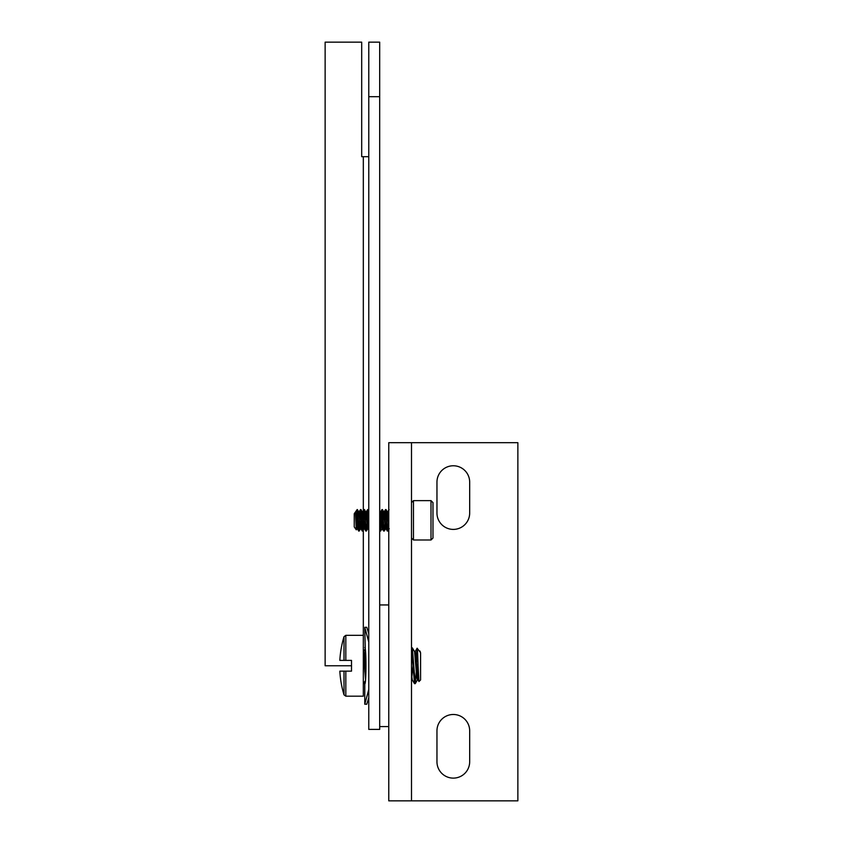 <?xml version="1.0" encoding="UTF-8"?>
<svg xmlns="http://www.w3.org/2000/svg" width="843" height="843" viewBox="0 0 843 843"><rect width="100%" height="100%" fill="white"/><g stroke="black" fill="none" stroke-linecap="round" stroke-linejoin="round"><path stroke-width="1.26" d="M411.5 442.68L388.771 442.68L388.771 800.85L517.865 800.85L517.865 442.68L411.5 442.68L411.5 800.85M469.677 761.756A16.365 16.365 0 0 1 453.313 778.121A16.365 16.365 0 0 1 436.959 761.756L436.959 730.849A16.365 16.365 0 0 1 453.313 714.485A16.365 16.365 0 0 1 469.677 730.849L469.677 761.756M469.677 513.039A16.365 16.365 0 0 1 453.313 529.404A16.365 16.365 0 0 1 436.959 513.039L436.959 482.133A16.365 16.365 0 0 1 453.313 465.768A16.365 16.365 0 0 1 469.677 482.133L469.677 513.039M388.771 518.54L387.791 531.048C387.19 531.722 386.6 508.909 385.999 509.583L387.411 511.964L388.771 527.086M387.791 531.048L387.337 531.048C386.747 531.722 386.147 508.909 385.557 509.583L385.999 509.583M386.642 523.967L385.925 528.666L387.337 531.048M384.851 516.664L385.557 509.583M381.078 520.31L381.974 509.583C382.574 508.909 383.165 531.722 383.765 531.048L384.208 531.048C383.618 531.722 383.017 508.909 382.416 509.583L383.765 511.901C384.366 511.374 384.956 529.256 385.557 528.73L385.999 528.73C385.399 529.256 384.808 511.374 384.208 511.901L383.122 516.664M385.778 510.363L385.103 520.31M384.914 523.967L384.208 531.048M379.687 514.999L380.182 511.901C380.783 511.374 381.373 529.256 381.974 528.73L383.765 531.048M379.687 527.107L380.636 531.048L379.687 519.225M382.195 510.363L381.331 523.967M381.974 528.73L380.636 531.048M368.77 516.116L367.653 509.583L368.77 524.451M366.768 520.31L367.653 509.583M364.081 528.73L364.524 528.73C363.934 529.256 363.333 511.374 362.732 511.901L364.081 509.583C364.671 508.909 365.272 531.722 365.873 531.048L366.315 531.048C365.714 531.722 365.124 508.909 364.524 509.583C363.934 508.909 363.333 531.722 362.732 531.048C362.142 531.722 361.542 508.909 360.952 509.583L362.29 511.901C362.89 511.374 363.481 529.256 364.081 528.73L364.977 520.31M367.211 520.31L366.315 531.048M365.23 516.664L365.936 511.964L364.081 509.583M365.167 523.967L364.45 528.666L365.873 531.048M362.511 530.268L363.375 516.664M359.086 511.964L360.498 509.583C361.099 508.909 361.689 531.722 362.29 531.048L364.144 528.677M361.584 523.967L360.878 528.666L362.29 531.048M358.939 530.268L359.603 520.31M357.369 509.583L357.137 510.31C357.643 513.766 358.191 531.733 358.707 531.048L359.16 531.048C358.56 531.722 357.969 508.909 357.369 509.583L358.781 511.964M360.72 510.363L360.056 520.31M359.856 523.967L359.16 531.048M358.012 523.967L357.295 528.666L358.707 531.048M386.705 516.664L387.411 511.964M382.037 528.677L382.87 520.31M383.059 523.967L382.416 528.73C381.826 529.256 381.226 511.374 380.636 511.901L379.687 510.974M367.653 528.73L368.106 528.73C367.506 529.256 366.916 511.374 366.315 511.901L365.873 511.901C366.463 511.374 367.063 529.256 367.653 528.73L368.549 520.31M360.72 528.108L361.394 520.31M361.647 516.664L362.29 511.901M358.075 516.664L358.707 511.901C359.308 511.374 359.898 529.256 360.498 528.73L360.952 528.73C360.351 529.256 359.75 511.374 359.16 511.901L358.749 511.901M357.147 528.108L357.811 520.31M356.989 528.666L356.283 529.836L355.514 513.735L357.369 528.73C356.768 529.256 356.178 511.374 355.577 511.901M356.315 529.826L356.547 526.907M356.684 523.355L357.137 510.415M355.514 513.735L355.514 511.901L354.239 513.724L354.239 526.907L356.283 529.836M383.986 512.512L383.312 520.31M380.636 511.901L379.74 520.31M357.137 509.583L355.514 511.954M357.137 510.31L355.904 511.343M366.315 511.901L365.419 520.31M368.749 523.967L368.033 528.666L368.77 529.941M362.669 511.964L361.847 520.31M388.771 521.701L387.791 511.901L386.895 520.31M388.233 520.31L388.771 511.68M413.47 539.994L413.47 500.626L431.005 500.626L432.975 502.597L432.975 538.034L431.005 539.994L413.47 539.994L411.5 538.034M413.47 500.626L411.5 502.597M431.005 500.626L431.005 539.994M379.687 604.947L388.771 604.947M379.687 726.582L388.771 726.582M368.77 96.692L368.77 729.395L379.687 729.395L379.687 42.15L368.77 42.15L368.77 96.692L379.687 96.692M368.77 156.693L361.689 156.693L361.689 42.15L325.135 42.15L325.135 665.759L351.51 665.759L351.51 660.396L339.845 660.396A100.306 100.306 0 0 1 344.007 636.686L344.007 660.396M368.77 697.783L366.779 704.221L364.777 704.221L368.77 689.511M368.77 633.746L366.779 627.308L364.777 627.308L365.272 651.07L364.713 659.827M368.77 642.018L364.777 627.308M364.777 704.221L364.777 683.947C366.347 684.337 366.347 647.192 364.777 647.582M417.717 655.548L416.863 661.681L417.137 648.204L420.583 652.693L420.583 679.943L418.992 681.523L417.991 679.858M416.252 659.827L416.863 650.469C417.264 645.738 417.675 650.838 418.086 665.759L418.939 681.513M420.225 651.586L419.94 651.017M416.326 671.692L415.22 683.662L412.353 647.867L414.587 651.671L416.632 675.738L417.359 679.943L418.075 679.943L415.947 655.791L415.22 651.586L414.503 651.586M411.995 649.268L411.5 655.022M365.693 654.937L364.798 671.692M365.177 681.123L363.681 683.662L363.322 682.261M411.5 679.764L413.07 665.759L414.503 683.662L415.22 683.662M414.503 683.662L412.259 679.858L411.5 674.274M365.788 675.506L365.114 665.759C364.503 654.442 363.913 650.09 363.322 652.693L365.462 678.815M411.5 648.088L413.07 665.759M365.114 665.759L364.397 665.759M363.322 525.884L363.322 696.181L345.82 696.181L345.82 671.133L339.845 671.133A100.306 100.306 0 0 0 344.007 694.843L344.007 671.133M351.51 665.759L351.51 671.133L345.82 671.133M363.322 683.662L365.198 681.028M411.637 647.867L412.353 647.867M363.322 510.837L363.322 156.693M418.887 681.344L418.075 679.943M345.82 660.396L345.82 635.337L344.007 636.686M359.213 531.006L360.572 528.666M366.368 531.006L367.727 528.666M368.159 509.625L368.77 510.679M384.271 531.006L385.63 528.666M387.843 531.006L389.203 528.666M366.241 511.964L367.601 509.625M379.687 530.236L380.119 530.995M380.562 511.964L381.921 509.625M384.134 511.964L385.493 509.625M387.717 511.964L389.076 509.625M415.283 683.599L417.454 679.858M417.137 648.204L415.125 651.671M363.639 651.586L365.019 649.205M363.322 635.337L345.82 635.337M345.82 696.181L344.007 694.843"/></g></svg>
